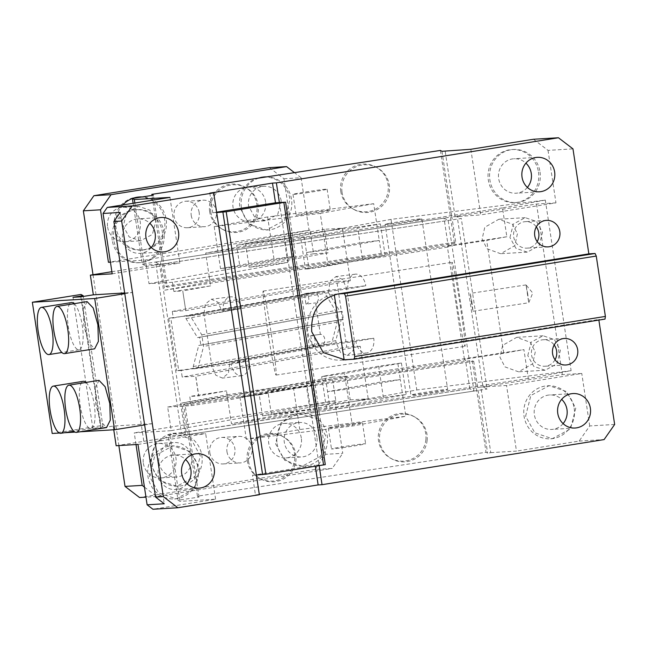 <?xml version="1.0" encoding="UTF-8"?>
<svg xmlns="http://www.w3.org/2000/svg" width="647" height="647" viewBox="0 0 647 647"><rect width="100%" height="100%" fill="white"/><g stroke="black" fill="none" stroke-linecap="round" stroke-linejoin="round"><path stroke-width="0.49" stroke-dasharray="3.23 2.43" d="M209.806 193.121L212.782 212.806L216.68 212.572M212.782 212.806L216.624 212.192M279.367 202.551L319.157 465.686M348.046 359.57L598.774 319.472L598.863 320.079M533.508 139.259L548.033 150.371L572.975 148.875M470.83 149.279L480.753 214.893L555.967 202.867L548.033 150.371M538.474 172.062A26.551 25.379 -93.4 0 1 514.996 202.576A26.551 25.379 -93.4 0 1 488.331 180.084A26.551 25.379 -93.4 0 1 511.809 149.562A26.551 25.379 -93.4 0 1 538.474 172.062M441.958 151.309L451.881 216.923L480.753 214.893M555.967 202.867L536.533 204.031L455.051 216.438L445.128 150.824M133.112 203.287L142.3 264.049L451.881 216.923L455.852 243.167L167.258 287.098L153.363 195.24M440.397 150.427L454.291 242.285L455.852 243.167M454.291 242.285L165.697 286.225L151.972 195.451M210.873 212.224A23.899 23.874 -60.6 0 1 246.216 187.808A23.899 23.874 -60.6 0 1 248.044 228.286A23.899 23.874 -60.6 0 1 210.873 212.224M342.045 192.248A23.899 23.874 -60.6 0 1 377.395 167.832A23.899 23.874 -60.6 0 1 379.215 208.31A23.899 23.874 -60.6 0 1 342.045 192.248M165.697 286.225L167.258 287.098M111.866 271.708L461.287 218.468L487.086 389.057L482.929 386.72L457.13 216.122L461.287 218.468M112.19 273.835L179.882 263.005L144.249 265.149L134.851 203.004M120.205 212.434L132.311 292.484L124.677 292.945M112.238 240.223A26.551 25.379 -93.4 0 1 135.716 209.709A26.551 25.379 -93.4 0 1 162.381 232.208A26.551 25.379 -93.4 0 1 138.903 262.722A26.551 25.379 -93.4 0 1 112.238 240.223M113.799 240.134A26.551 25.379 -93.4 0 1 137.277 209.612A26.551 25.379 -93.4 0 1 163.942 232.111A26.551 25.379 -93.4 0 1 140.464 262.625A26.551 25.379 -93.4 0 1 113.799 240.134M124.79 293.689L132.311 292.484M259.35 494.712L255.452 494.947L252.476 475.262L256.374 475.027M197.456 496.184L183.562 404.326L472.148 360.395L486.043 452.253L197.456 496.184L199.017 497.066L178.022 500.26L179.971 501.36L215.605 499.217L152.927 509.246M486.043 452.253L487.603 453.135L477.68 387.521L562.332 374.629L581.774 373.465L506.552 385.491L480.85 387.035L490.774 452.649L487.603 453.135M490.774 452.649L516.476 451.105L506.552 385.491M614.65 424.456L589.708 425.952L579.154 441.084L516.476 451.105M579.154 441.084L604.096 439.58M255.452 494.947L259.293 494.332M187.015 483.762A17.259 16.498 -93.4 0 1 175.628 489.561A17.259 16.498 -93.4 0 1 158.297 474.938A17.259 16.498 -93.4 0 1 173.558 455.1A17.259 16.498 -93.4 0 1 185.56 459.499M151.293 247.55A17.259 16.498 -93.4 0 1 139.906 253.349A17.259 16.498 -93.4 0 1 122.574 238.727A17.259 16.498 -93.4 0 1 137.835 218.888A17.259 16.498 -93.4 0 1 149.837 223.288M343.12 359.95A33.191 31.727 86.6 0 1 341.179 360.128A33.191 31.727 86.6 0 1 307.851 332.008A33.191 31.727 86.6 0 1 334.224 294.191L338.122 293.956M605.01 319.1L598.774 319.472M589.708 425.952L581.774 373.465M536.533 204.031L562.332 374.629M325.287 464.635L315.162 465.242L315.324 466.301M555.053 359.748A13.28 12.689 -93.4 0 1 544.887 366.251A13.28 12.689 -93.4 0 1 531.551 355.001A13.28 12.689 -93.4 0 1 543.294 339.74A13.28 12.689 -93.4 0 1 554.172 344.988M537.196 241.638A13.28 12.689 -93.4 0 1 527.022 248.141A13.28 12.689 -93.4 0 1 513.694 236.899A13.28 12.689 -93.4 0 1 525.429 221.638A13.28 12.689 -93.4 0 1 536.306 226.879M563.1 423.623A17.259 16.498 -93.4 0 1 551.721 429.422A17.259 16.498 -93.4 0 1 534.382 414.8A17.259 16.498 -93.4 0 1 549.651 394.961A17.259 16.498 -93.4 0 1 561.645 399.353M527.378 187.412A17.259 16.498 -93.4 0 1 515.991 193.21A17.259 16.498 -93.4 0 1 498.659 178.588A17.259 16.498 -93.4 0 1 513.92 158.75A17.259 16.498 -93.4 0 1 525.922 163.141M540.035 171.973A26.551 25.379 -93.4 0 1 516.549 202.487A26.551 25.379 -93.4 0 1 489.884 179.987A26.551 25.379 -93.4 0 1 513.37 149.473A26.551 25.379 -93.4 0 1 540.035 171.973M209.628 211.52A23.899 23.874 -60.6 0 1 244.97 187.104A23.899 23.874 -60.6 0 1 246.79 227.582A23.899 23.874 -60.6 0 1 209.628 211.52M340.799 191.544A23.899 23.874 -60.6 0 1 376.142 167.128A23.899 23.874 -60.6 0 1 377.969 207.614A23.899 23.874 -60.6 0 1 340.799 191.544M80.802 296.836L100.649 428.063L113.185 426.058L152.158 423.712L164.265 503.762M116.161 445.743L143.804 441.319L117.997 270.721M113.751 429.778L113.185 426.058M143.804 441.319L487.086 389.057M471.986 302.529L470.28 293.398L471.283 302.125L472.997 311.256L471.986 302.529M144.637 424.917L152.158 423.712M252.476 475.262L315.162 465.242M215.605 499.217L205.681 433.603L187.193 434.711L170.048 435.746L179.971 501.36M137.989 444.432L205.681 433.603M198.111 468.42A26.551 25.379 -93.4 0 1 174.625 498.934A26.551 25.379 -93.4 0 1 147.961 476.435A26.551 25.379 -93.4 0 1 171.447 445.92A26.551 25.379 -93.4 0 1 198.111 468.42M574.196 408.273A26.551 25.379 -93.4 0 1 550.718 438.787A26.551 25.379 -93.4 0 1 524.054 416.296A26.551 25.379 -93.4 0 1 547.532 385.774A26.551 25.379 -93.4 0 1 574.196 408.273M473.709 361.269L477.68 387.521L189.094 431.452L185.123 405.208L473.709 361.269L472.148 360.395M248.577 461.554A23.899 23.874 -60.6 0 1 283.92 437.137A23.899 23.874 -60.6 0 1 285.748 477.615A23.899 23.874 -60.6 0 1 248.577 461.554M427.141 440.243A23.899 23.874 -60.6 0 1 391.637 458.812A23.899 23.874 -60.6 0 1 379.595 435.738A23.899 23.874 -60.6 0 1 415.099 417.169A23.899 23.874 -60.6 0 1 427.141 440.243M199.017 497.066L189.094 431.452L168.099 434.647L178.022 500.26M183.562 404.326L185.123 405.208M170.048 435.746L168.099 434.647M149.522 476.346L154.787 455.617L173 445.823L190.469 451.703L199.664 468.323L194.407 489.043L176.186 498.837L158.725 492.965L149.522 476.346M334.224 294.191L334.321 294.814M535.279 351.895L532.618 363.784L518.53 371.823L504.959 366.881L499.969 357.273L502.63 345.393L516.718 337.346L530.289 342.287L535.279 351.895M517.414 233.793L514.761 245.674L500.673 253.721L487.094 248.78L482.104 239.172L484.765 227.283L498.853 219.244L512.432 224.185L517.414 233.793M527.79 355.599L531.211 342.134L543.051 335.769L554.406 339.586L560.383 350.391L556.97 363.857L545.122 370.23L533.775 366.404L527.79 355.599M509.933 237.498L513.354 224.024L525.194 217.659L536.549 221.484L542.526 232.281L539.105 245.755L527.265 252.12L515.91 248.302L509.933 237.498M525.607 416.199L530.872 395.479L549.093 385.685L566.554 391.564L575.757 408.184L570.492 428.904L552.271 438.698L534.81 432.819L525.607 416.199M52.197 433.474L100.859 425.694L103.01 426.907L92.861 428.532L100.649 428.063M92.861 428.532L73.014 297.305M79.937 431.808L75.012 432.107M64.344 432.746L59.419 433.045M527.742 294.037L526.027 284.915L528.745 302.764L527.742 294.037M103.01 426.907L83.277 296.439M100.859 425.694L81.012 294.466M87.102 301.615L83.358 309.056L83.859 325.635L88.55 342.449L94.648 348.814M99.015 380.355L95.263 387.796L95.772 404.375L100.463 421.189L106.561 427.554M74.195 303.678A23.899 6.996 80.9 0 1 82.306 325.732A23.899 6.996 80.9 0 1 79.063 349.752A23.899 6.996 80.9 0 1 68.275 326.573A23.899 6.996 80.9 0 1 71.518 302.553M86.1 382.417A23.899 6.996 80.9 0 1 94.211 404.464A23.899 6.996 80.9 0 1 90.968 428.492A23.899 6.996 80.9 0 1 80.179 405.313A23.899 6.996 80.9 0 1 83.423 381.293M247.332 460.85A23.899 23.874 -60.6 0 1 282.674 436.434A23.899 23.874 -60.6 0 1 284.502 476.912A23.899 23.874 -60.6 0 1 247.332 460.85M425.896 439.539A23.899 23.874 -60.6 0 1 390.392 458.108A23.899 23.874 -60.6 0 1 378.349 435.035A23.899 23.874 -60.6 0 1 413.854 416.466A23.899 23.874 -60.6 0 1 425.896 439.539M142.3 264.049L144.249 265.149M169.959 197.392L179.882 263.005M328.199 265.893L325.813 250.146L306.532 252.556L308.91 268.303C296.819 270.462 317.297 267.907 328.199 265.893L385.127 255.395L362.36 258.59L305.424 269.079L300.661 237.586L323.435 234.4L380.363 223.902L357.597 227.097L359.975 242.843L306.532 252.556L304.147 236.81L300.661 237.586M267.632 216.939L214.181 226.66L320.257 213.405L325.813 250.146L379.263 240.433L373.707 203.684L267.632 216.939L273.988 258.937L293.269 256.527L239.819 266.24L236.648 245.245L304.147 236.81M362.36 258.59L359.975 242.843L379.263 240.433L381.649 256.18M293.269 256.527L290.099 235.532L357.597 227.097M545.316 200.093L571.115 370.691L528.284 378.479L523.916 349.606L503.754 353.27L486.69 240.409L506.844 236.745L502.476 207.881L545.316 200.093L391.023 219.373L205.657 253.066L210.024 281.938L164.67 290.18L160.31 261.307L155.612 262.164L181.411 432.762L185.374 434.994L159.574 264.397L448.169 220.457L473.968 391.055L469.811 388.718L181.411 432.762M502.476 207.881L205.657 253.066M389.979 223.296C373.052 226.329 401.722 222.746 416.975 219.923C433.902 216.899 405.232 220.481 389.979 223.296L385.102 224.388L410.902 394.985A18.585 0.518 171.4 0 1 415.778 393.894A18.585 0.518 171.4 0 1 435.941 390.715A18.585 0.518 171.4 0 1 447.659 389.429A18.585 0.518 171.4 0 1 442.783 390.521A18.585 0.518 171.4 0 1 422.62 393.7A18.585 0.518 171.4 0 1 410.902 394.985M416.975 219.923L421.86 218.832L447.659 389.429M214.181 226.66L220.538 268.651L239.819 266.24M290.099 235.532L236.648 245.245M273.988 258.937L220.538 268.651M320.257 213.405L373.707 203.684M308.166 213.065A17.259 0.477 171.4 0 1 316.957 211.731A17.259 0.477 171.4 0 1 330.302 210.178A17.259 0.477 171.4 0 1 318.3 212.459A17.259 0.477 171.4 0 1 309.509 213.793A17.259 0.477 171.4 0 1 296.164 215.346A17.259 0.477 171.4 0 1 308.166 213.065M391.023 219.373L416.822 389.971L354.467 401.302L406.17 394.5L349.234 404.998L334.831 407.262L301.017 411.023L231.456 423.664L227.097 394.791L181.742 403.032L186.11 431.905M262.447 415.843L301.017 411.023L354.467 401.302L315.898 406.122L312.719 385.127L259.269 394.84L262.447 415.843L315.898 406.122M223.264 311.636A13.28 9.05 -97.1 0 1 230.526 296.844A13.28 9.05 -97.1 0 1 241.08 308.401L223.264 311.636L203.975 314.046L205.277 304.098L211.237 299.254L217.926 302.157L221.792 310.811L328.692 291.376L329.986 281.429L335.955 276.584L342.635 279.496L346.509 288.141L354.443 340.637L353.149 350.585L347.18 355.429L340.5 352.518L336.626 343.872L229.734 363.299L228.431 373.246L222.471 378.099L215.783 375.187L211.917 366.542L203.975 314.046L185.657 316.334L328.183 290.43L365.79 285.731L347.973 288.966L328.692 291.376M571.115 370.691L416.822 389.971M506.844 236.745L210.024 281.938M528.284 378.479L231.456 423.664M164.67 290.18L448.371 246.992L447.336 246.402L486.69 240.409M448.371 246.992L444.012 218.12L160.31 261.307M155.612 262.164L159.574 264.397M444.012 218.12L448.169 220.457M185.374 434.994L473.968 391.055M469.811 388.718L465.444 359.845L181.742 403.032M503.754 353.27L464.4 359.263L465.444 359.845M227.097 394.791L523.916 349.606M241.08 308.401L221.792 310.811M347.973 288.966A13.28 9.05 -97.1 0 1 355.235 274.174A13.28 9.05 -97.1 0 1 365.79 285.731M373.731 338.219L355.915 341.462A13.28 9.05 -97.1 0 0 366.469 353.019A13.28 9.05 -97.1 0 0 373.731 338.219L336.125 342.926L335.777 340.654L341.252 319.553L343.355 319.286L342.166 311.417L340.055 311.676L328.53 292.703L328.183 290.43M355.915 341.462L336.626 343.872M249.014 360.889A13.28 9.05 -97.1 0 1 241.752 375.689A13.28 9.05 -97.1 0 1 231.197 364.132L249.014 360.889L229.734 363.299M231.197 364.132L193.59 368.83L193.251 366.558L198.718 345.458L341.252 319.553M336.125 342.926L193.59 368.83M340.055 311.676L197.529 337.58L185.996 318.607L185.657 316.334M197.529 337.58L199.632 337.322L200.829 345.191L198.718 345.458M464.4 359.263L447.336 246.402M383.396 397.687L381.018 381.94L400.299 379.53L405.855 416.28L352.413 425.993L246.337 439.248L299.787 429.535L405.855 416.28M259.269 394.84L239.988 397.258L293.431 387.537L299.787 429.535M293.431 387.537L312.719 385.127M239.988 397.258L246.337 439.248M325.182 375.907L378.632 366.194L401.407 363.007L344.471 373.497L321.696 376.691L325.182 375.907L327.568 391.653L346.849 389.243L352.413 425.993M378.632 366.194L381.018 381.94L327.568 391.653L329.946 407.408M460.179 305.263A42.484 1.504 81.3 0 1 464.91 346.331A42.484 1.504 81.3 0 1 456.855 303.386A42.484 1.504 81.3 0 1 452.124 262.318A42.484 1.504 81.3 0 1 460.179 305.263M328.53 292.703L185.996 318.607M335.777 340.654L193.251 366.558M200.829 345.191L343.355 319.286M342.166 311.417L199.632 337.322M349.105 424.319A17.259 0.477 -8.6 0 0 328.32 427.934A17.259 0.477 -8.6 0 0 341.665 426.389A17.259 0.477 -8.6 0 0 362.449 422.774A17.259 0.477 -8.6 0 0 349.105 424.319M397.921 363.784L400.299 379.53L346.849 389.243L344.471 373.497M271.287 334.022A42.484 1.504 81.3 0 1 276.018 375.082A42.484 1.504 81.3 0 1 267.963 332.146A42.484 1.504 81.3 0 1 263.232 291.077A42.484 1.504 81.3 0 1 271.287 334.022M306.33 192.798A17.259 0.477 -8.6 0 0 327.123 189.183A17.259 0.477 -8.6 0 0 313.779 190.728A17.259 0.477 -8.6 0 0 292.994 194.343A17.259 0.477 -8.6 0 0 306.33 192.798M344.835 447.384A17.259 0.477 171.4 0 1 331.49 448.929A17.259 0.477 171.4 0 1 352.283 445.314A17.259 0.477 171.4 0 1 365.628 443.769A17.259 0.477 171.4 0 1 344.835 447.384M310.722 335.607L312.307 346.105A5.313 3.615 82.9 0 0 315.081 340.201A5.313 3.615 82.9 0 0 310.859 335.583A5.313 3.615 82.9 0 0 310.722 335.607L320.362 334.402L315.599 302.901A5.313 3.615 82.9 0 0 318.373 297.005A5.313 3.615 82.9 0 0 314.151 292.387A5.313 3.615 82.9 0 0 314.013 292.404L173.259 317.984L172.272 311.425L185.746 310.617L182.769 290.932L185.746 310.617M312.307 346.105L321.955 344.9A5.313 3.615 82.9 0 0 324.721 338.996A5.313 3.615 82.9 0 0 320.5 334.378A5.313 3.615 82.9 0 0 320.362 334.402M110.427 262.172L145.429 260.07L310.01 230.154L313.585 253.778L327.98 252.912L324.414 229.289L342.409 228.213L350.35 280.701L336.852 281.51L346.776 347.124L182.195 377.039L181.2 370.48L197.974 367.981L203.554 346.436L201.807 334.855L190.032 315.485L170.751 317.895L178.685 370.391L188.326 369.186L321.955 344.9L331.596 343.694L337.184 322.149L335.429 310.568L323.654 291.199L304.373 293.609L305.958 304.106L315.599 302.901M336.852 281.51L172.272 311.425M305.958 304.106A5.313 3.615 82.9 0 0 308.724 298.21A5.313 3.615 82.9 0 0 304.502 293.592A5.313 3.615 82.9 0 0 304.373 293.609M190.032 315.485L323.654 291.199M201.807 334.855L335.429 310.568M337.184 322.149L203.554 346.436M197.974 367.981L331.596 343.694M170.751 317.895L168.762 318.259L173.259 317.984M136.007 444.546L134.244 432.892L171.229 430.667L167.662 407.044L191.148 405.637L189.757 396.449L198.645 395.915L195.669 376.23L182.195 377.039M181.2 370.48L176.704 370.747L178.685 370.391M168.762 318.259L176.704 370.747M173.881 291.465L172.49 282.278L209.232 276.69L210.623 285.869L173.881 291.465L182.769 290.932M172.49 282.278L149.004 283.693L145.429 260.07M93.014 274.716L118.862 445.581M309.929 409.397L306.354 385.782L267.785 390.602L346.638 376.271L350.213 399.886L271.352 414.217L309.929 409.397L368.216 398.811L360.274 346.315L195.798 376.214L198.775 395.891L226.499 390.853L189.757 396.449M306.354 385.782L227.89 400.04L226.499 390.853M271.352 414.217L267.785 390.602M350.213 399.886L368.216 398.811M360.274 346.315L346.776 347.124M346.638 376.271L332.243 377.128L335.809 400.752L334.822 400.817L342.764 453.304L325.611 454.331L315.065 469.463L332.21 468.428L342.764 453.304M269.419 167.638L283.936 178.758L325.611 454.331M283.936 178.758L301.081 177.723L309.023 230.219L110.394 261.978M310.01 230.154L309.023 230.219M144.443 487.11L156.703 496.5L332.21 468.428M334.822 400.817L134.244 432.892M151.738 463.689A26.551 25.379 86.6 0 0 178.402 486.188A26.551 25.379 86.6 0 0 201.888 455.674A26.551 25.379 86.6 0 0 175.224 433.175A26.551 25.379 86.6 0 0 151.738 463.689M277.102 443.64A26.551 25.379 86.6 0 0 303.767 466.139A26.551 25.379 86.6 0 0 327.245 435.625A26.551 25.379 86.6 0 0 300.58 413.126A26.551 25.379 86.6 0 0 277.102 443.64M226.96 451.663A13.28 12.689 86.6 0 0 240.288 462.912A13.28 12.689 86.6 0 0 252.031 447.651A13.28 12.689 86.6 0 0 238.694 436.401A13.28 12.689 86.6 0 0 226.96 451.663M171.229 430.667L335.809 400.752M332.243 377.128L167.662 407.044M191.148 405.637L227.89 400.04M122.825 204.929A26.551 25.379 86.6 0 0 116.015 227.477A26.551 25.379 86.6 0 0 142.68 249.977A26.551 25.379 86.6 0 0 166.158 219.462A26.551 25.379 86.6 0 0 142.138 196.947M138.717 197.02A26.551 25.379 86.6 0 0 137.94 197.06A26.551 25.379 86.6 0 0 114.454 227.574A26.551 25.379 86.6 0 0 141.119 250.074A26.551 25.379 86.6 0 0 164.605 219.551A26.551 25.379 86.6 0 0 141.248 197.084M155.83 220.959L149.845 210.154L138.498 206.336L126.65 212.701L123.229 226.167L129.214 236.972L140.561 240.797L152.409 234.424L155.83 220.959M258.743 178.079A26.551 25.379 86.6 0 0 241.38 207.436A26.551 25.379 86.6 0 0 268.044 229.928A26.551 25.379 86.6 0 0 291.522 199.413A26.551 25.379 86.6 0 0 266.669 176.874M264.081 176.979A26.551 25.379 86.6 0 0 263.297 177.011A26.551 25.379 86.6 0 0 239.819 207.525L249.022 224.145L266.483 230.025L284.704 220.231L289.961 199.511A26.551 25.379 86.6 0 0 265.901 176.995M107.645 227.105A17.259 16.498 86.6 0 0 124.976 241.727A17.259 16.498 86.6 0 0 140.237 221.897A17.259 16.498 86.6 0 0 122.906 207.275A17.259 16.498 86.6 0 0 107.645 227.105M281.186 200.91A17.259 16.498 86.6 0 0 263.855 186.287A17.259 16.498 86.6 0 0 248.594 206.126L254.578 216.923L265.925 220.748L277.765 214.383L281.186 200.91M265.602 201.848A17.259 16.498 86.6 0 0 248.27 187.226A17.259 16.498 86.6 0 0 233.009 207.056A17.259 16.498 86.6 0 0 250.34 221.678A17.259 16.498 86.6 0 0 265.602 201.848M158.96 462.379A17.259 16.498 86.6 0 0 176.291 477.001A17.259 16.498 86.6 0 0 191.552 457.17A17.259 16.498 86.6 0 0 174.221 442.548A17.259 16.498 86.6 0 0 158.96 462.379M143.367 463.317A17.259 16.498 86.6 0 0 160.699 477.939A17.259 16.498 86.6 0 0 175.96 458.108A17.259 16.498 86.6 0 0 158.628 443.486A17.259 16.498 86.6 0 0 143.367 463.317M200.327 455.763L191.124 439.143L173.663 433.272L155.442 443.066L150.185 463.786L159.38 480.406L176.849 486.285L195.062 476.491L200.327 455.763M316.917 437.121A17.259 16.498 86.6 0 0 299.577 422.499A17.259 16.498 86.6 0 0 284.316 442.338A17.259 16.498 86.6 0 0 301.648 456.96A17.259 16.498 86.6 0 0 316.917 437.121M301.324 438.059A17.259 16.498 86.6 0 0 283.993 423.437A17.259 16.498 86.6 0 0 268.731 443.268A17.259 16.498 86.6 0 0 286.063 457.89A17.259 16.498 86.6 0 0 301.324 438.059M325.692 435.722L316.488 419.102L299.027 413.223L280.806 423.017L275.541 443.737L284.745 460.357L302.206 466.236L320.427 456.442L325.692 435.722M209.814 452.69A13.28 12.689 86.6 0 0 223.142 463.939A13.28 12.689 86.6 0 0 234.885 448.686A13.28 12.689 86.6 0 0 221.549 437.437A13.28 12.689 86.6 0 0 209.814 452.69M156.703 496.5L145.963 497.147M315.065 469.463L139.558 497.527M301.081 177.723L294.45 172.644M199.163 212.475A13.28 12.689 86.6 0 0 185.826 201.225A13.28 12.689 86.6 0 0 174.083 216.478A13.28 12.689 86.6 0 0 187.42 227.728A13.28 12.689 86.6 0 0 199.163 212.475M191.237 215.451A13.28 12.689 86.6 0 0 204.565 226.701A13.28 12.689 86.6 0 0 216.308 211.44A13.28 12.689 86.6 0 0 202.972 200.19A13.28 12.689 86.6 0 0 191.237 215.451M313.585 253.778L149.004 283.693M350.35 280.701L185.875 310.6M210.623 285.869L182.891 290.915M342.409 228.213L284.13 238.808L245.553 243.628L324.414 229.289M209.232 276.69L287.697 262.423L284.13 238.808M245.553 243.628L249.127 267.243L327.98 252.912M287.697 262.423L249.127 267.243M472.997 311.256L528.745 302.764L532.748 293.026L526.051 284.931M137.277 209.612L135.716 209.709M140.464 262.625L138.903 262.722M196.939 453.701L173.558 455.1M199.009 488.153L175.628 489.561M161.216 217.489L137.835 218.888M163.287 251.942L139.906 253.349M341.179 360.128L345.077 359.894M565.931 364.989L544.887 366.251M564.338 338.478L543.294 339.74M548.066 246.879L527.022 248.141M546.472 220.376L525.429 221.638M575.102 428.015L551.721 429.422M573.032 393.554L549.651 394.961M539.372 191.803L515.991 193.21M537.309 157.342L513.92 158.75M516.549 202.487L514.996 202.576M513.37 149.473L511.809 149.562M246.216 187.808L244.97 187.104M222.754 229.45L221.5 228.747M377.395 167.832L376.142 167.128M353.925 209.474L352.68 208.771M526.027 284.915L470.28 293.398M176.186 498.837L174.625 498.934M173 445.823L171.447 445.92M552.271 438.698L550.718 438.787M549.093 385.685L547.532 385.774M283.92 437.137L282.674 436.434M260.458 478.78L259.212 478.076M391.637 458.812L390.392 458.108M415.099 417.169L413.854 416.466M545.122 370.23L518.53 371.823M543.051 335.769L516.718 337.346M527.265 252.12L500.673 253.721M525.194 217.659L498.853 219.244M79.063 349.752L61.886 352.502M90.968 428.492L73.79 431.234M385.127 255.395L380.363 223.902M355.235 274.174L335.955 276.584M366.469 353.019L347.18 355.429M241.752 375.689L222.471 378.099M230.526 296.844L211.237 299.254M321.696 376.691L326.46 408.184M401.407 363.007L406.17 394.5M276.018 375.082L464.91 346.331M263.232 291.077L452.124 262.318M327.123 189.183L330.302 210.178M328.32 427.934L331.49 448.929M362.449 422.774L365.628 443.769M292.994 194.343L296.164 215.346M310.859 335.583L320.5 334.378M304.502 293.592L314.151 292.387M137.94 197.06L139.493 196.963M141.119 250.074L142.68 249.977M263.297 177.011L264.858 176.914M124.976 241.727L140.561 240.797M248.27 187.226L263.855 186.287M160.699 477.939L176.291 477.001M158.628 443.486L174.221 442.548M176.849 486.285L178.402 486.188M173.663 433.272L175.224 433.175M283.993 423.437L299.577 422.499M286.063 457.89L301.648 456.96M302.206 466.236L303.767 466.139M299.027 413.223L300.58 413.126M223.142 463.939L240.288 462.912M221.549 437.437L238.694 436.401M250.34 221.678L265.925 220.748M187.42 227.728L204.565 226.701M185.826 201.225L202.972 200.19M266.483 230.025L268.044 229.928M122.906 207.275L138.498 206.336"/><path stroke-width="0.97" d="M121.668 221.048L113.872 221.517L155.555 497.098L163.343 496.629L121.668 221.048L132.223 205.916L213.704 192.887L216.68 212.572L226.207 211.747L285.602 202.171L275.468 202.786L272.492 183.101L209.806 193.121L213.704 192.887M113.872 221.517L120.205 212.434L103.059 213.47L107.281 207.42L132.223 205.916M163.343 496.629L177.868 507.741L259.35 494.712L216.68 212.572M214.27 468.323A17.259 16.498 -93.4 0 1 199.009 488.153A17.259 16.498 -93.4 0 1 181.678 473.531A17.259 16.498 -93.4 0 1 196.939 453.701A17.259 16.498 -93.4 0 1 214.27 468.323M178.548 232.111A17.259 16.498 -93.4 0 1 163.287 251.942A17.259 16.498 -93.4 0 1 145.955 237.32A17.259 16.498 -93.4 0 1 161.216 217.489A17.259 16.498 -93.4 0 1 178.548 232.111M216.624 212.192L275.468 202.786M272.492 183.101L276.382 182.866L279.367 202.551M276.382 182.866L558.45 137.754L572.975 148.875L588.851 253.859L595.086 253.487L344.358 293.576L338.122 293.956C319.383 298.938 310.592 311.547 311.749 331.774L323.241 352.55L345.077 359.894L348.046 359.57L344.147 359.805A33.191 31.727 86.6 0 1 343.12 359.95M319.157 465.686L322.036 484.692L604.096 439.58L614.65 424.456L598.863 320.079M338.122 293.956L588.851 253.859M552.595 353.739A13.28 12.689 -93.4 0 1 564.338 338.478A13.28 12.689 -93.4 0 1 577.666 349.728A13.28 12.689 -93.4 0 1 565.931 364.989A13.28 12.689 -93.4 0 1 552.595 353.739M534.737 235.629A13.28 12.689 -93.4 0 1 546.472 220.376A13.28 12.689 -93.4 0 1 559.809 231.626A13.28 12.689 -93.4 0 1 548.066 246.879A13.28 12.689 -93.4 0 1 534.737 235.629M557.771 413.393A17.259 16.498 -93.4 0 1 573.032 393.554A17.259 16.498 -93.4 0 1 590.363 408.176A17.259 16.498 -93.4 0 1 575.102 428.015A17.259 16.498 -93.4 0 1 557.771 413.393M522.04 177.181A17.259 16.498 -93.4 0 1 537.309 157.342A17.259 16.498 -93.4 0 1 554.641 171.965A17.259 16.498 -93.4 0 1 539.372 191.803A17.259 16.498 -93.4 0 1 522.04 177.181M558.45 137.754L533.508 139.259L470.83 149.279L441.958 151.309L440.397 150.427L151.81 194.359L153.363 195.24L132.376 198.435L134.325 199.535L169.959 197.392L107.281 207.42M151.972 195.451L151.81 194.359M103.059 213.47L112.19 273.835L90.362 275.145L111.866 271.708M124.677 292.945L93.338 294.83L90.362 275.145M285.602 202.171L325.287 464.635L265.893 474.211L256.374 475.027M262.609 474.655L222.916 212.2M322.036 484.692L318.138 484.926L315.324 466.301M259.293 494.332L318.138 484.926M177.868 507.741L152.927 509.246L147.12 504.797L164.265 503.762L155.555 497.098M185.56 459.499A17.259 16.498 -93.4 0 1 190.889 469.73A17.259 16.498 -93.4 0 1 187.015 483.762M149.837 223.288A17.259 16.498 -93.4 0 1 155.167 233.518A17.259 16.498 -93.4 0 1 151.293 247.55M595.086 253.487L596.259 256.058L605.39 316.423L605.01 319.1L354.281 359.19L348.046 359.57M554.172 344.988A13.28 12.689 -93.4 0 1 556.622 350.989A13.28 12.689 -93.4 0 1 555.053 359.748M536.306 226.879A13.28 12.689 -93.4 0 1 538.765 232.888A13.28 12.689 -93.4 0 1 537.196 241.638M561.645 399.353A17.259 16.498 -93.4 0 1 566.982 409.583A17.259 16.498 -93.4 0 1 563.1 423.623M525.922 163.141A17.259 16.498 -93.4 0 1 531.26 173.372A17.259 16.498 -93.4 0 1 527.378 187.412M83.277 296.439L83.164 295.679L73.014 297.305L80.802 296.836L93.338 294.83M147.12 504.797L137.989 444.432L116.161 445.743L113.751 429.778M83.164 295.679L81.012 294.466L32.35 302.246L94.705 298.502L124.79 293.689M94.705 298.502L114.551 429.729L144.637 424.917M265.893 474.211L226.207 211.747M323.565 464.983L283.871 202.527M334.321 294.814L344.147 359.805M354.281 359.19L354.669 356.521L345.538 296.156L344.358 293.576M596.259 256.058L345.538 296.156M605.39 316.423L354.669 356.521M114.551 429.729L79.937 431.808M75.012 432.107L64.344 432.746M59.419 433.045L52.197 433.474L32.35 302.246M64.563 353.626L94.648 348.814L98.401 341.373L97.891 324.794L93.2 307.98L87.102 301.615L57.017 306.427A23.899 6.996 -99.1 0 0 53.774 330.447A23.899 6.996 -99.1 0 0 64.563 353.626A23.899 6.996 -99.1 0 0 67.806 329.606A23.899 6.996 -99.1 0 0 57.017 306.427M76.475 432.366L106.561 427.554L110.305 420.113L109.796 403.534L105.113 386.72L99.015 380.355L68.922 385.167A23.899 6.996 -99.1 0 0 65.687 409.187A23.899 6.996 -99.1 0 0 76.475 432.366A23.899 6.996 -99.1 0 0 79.71 408.346A23.899 6.996 -99.1 0 0 68.922 385.167M41.432 307.365A23.899 6.996 -99.1 0 0 38.189 331.385A23.899 6.996 -99.1 0 0 48.978 354.564A23.899 6.996 -99.1 0 0 52.213 330.544A23.899 6.996 -99.1 0 0 41.432 307.365L71.518 302.553A23.899 6.996 80.9 0 1 74.195 303.678M53.337 386.097A23.899 6.996 -99.1 0 0 50.094 410.125A23.899 6.996 -99.1 0 0 60.883 433.296A23.899 6.996 -99.1 0 0 64.126 409.276A23.899 6.996 -99.1 0 0 53.337 386.097L83.423 381.293A23.899 6.996 80.9 0 1 86.1 382.417M133.112 203.287L132.376 198.435M134.851 203.004L134.325 199.535M118.862 445.581L125.033 486.407L142.178 485.379L136.007 444.546M110.394 261.978L108.445 262.294L110.427 262.172M108.445 262.294L100.503 209.798L83.358 210.833L93.014 274.716M142.178 485.379L144.443 487.11M142.138 196.947A26.551 25.379 86.6 0 0 139.493 196.963A26.551 25.379 86.6 0 0 132.595 198.403M132.384 198.483A26.551 25.379 86.6 0 0 122.825 204.929M141.248 197.084A26.551 25.379 86.6 0 0 138.717 197.02M266.669 176.874A26.551 25.379 86.6 0 0 264.858 176.914A26.551 25.379 86.6 0 0 258.743 178.079M265.901 176.995A26.551 25.379 86.6 0 0 264.081 176.979M145.963 497.147L139.558 497.527L125.033 486.407M294.45 172.644L286.564 166.602L269.419 167.638L93.904 195.701L83.358 210.833M93.904 195.701L111.058 194.674L100.503 209.798M111.058 194.674L286.564 166.602M61.886 352.502L48.978 354.564M73.79 431.234L60.883 433.296"/></g></svg>
